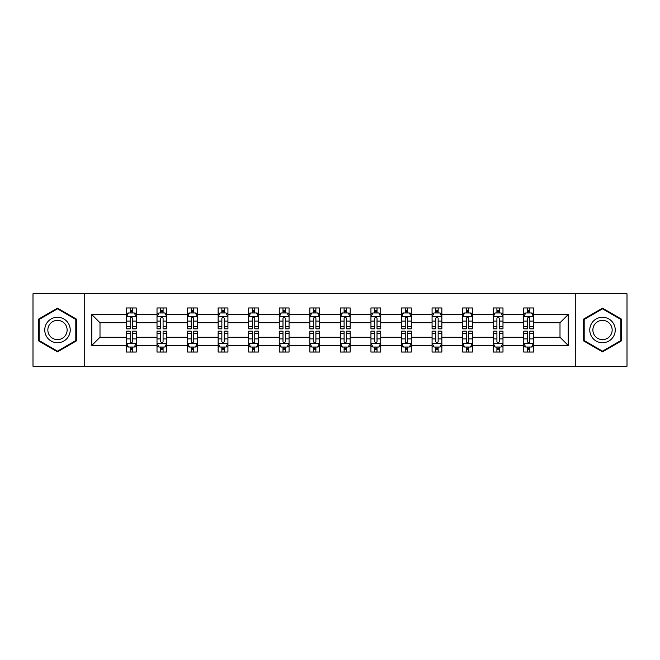 <?xml version="1.0" encoding="UTF-8"?>
<svg xmlns="http://www.w3.org/2000/svg" width="660" height="660" viewBox="0 0 660 660"><rect width="100%" height="100%" fill="white"/><g stroke="black" fill="none" stroke-linecap="round" stroke-linejoin="round"><path stroke-width="0.99" d="M575.767 366.242L627 366.242L627 293.758L575.767 293.758L575.767 366.242L84.232 366.242L84.232 293.758L33 293.758L33 366.242L84.232 366.242M533.552 345.477L533.552 337.252L560.002 337.252L568.227 345.477L533.552 345.477L533.552 352.044L529.832 352.044L529.832 347.045M575.767 293.758L84.232 293.758M523.751 345.477L502.986 345.477L502.986 337.252L523.751 337.252L523.751 352.044L533.552 352.044L533.552 346.805L531.712 346.805M502.986 345.477L502.986 352.044L499.265 352.044L499.265 347.045M493.193 345.477L472.428 345.477L472.428 337.252L493.193 337.252L493.193 352.044L502.986 352.044L502.986 346.805L501.146 346.805M472.428 345.477L472.428 352.044L468.707 352.044L468.707 347.045M462.635 345.477L441.862 345.477L441.862 337.252L462.635 337.252L462.635 352.044L472.428 352.044L472.428 346.805L470.588 346.805M441.862 345.477L441.862 352.044L438.141 352.044L438.141 347.045M432.069 345.477L411.304 345.477L411.304 337.252L432.069 337.252L432.069 352.044L441.862 352.044L441.862 346.805L440.022 346.805M411.304 345.477L411.304 352.044L407.583 352.044L407.583 347.045M401.511 345.477L380.737 345.477L380.737 337.252L401.511 337.252L401.511 352.044L411.304 352.044L411.304 346.805L409.464 346.805M380.737 345.477L380.737 352.044L377.017 352.044L377.017 347.045M370.945 345.477L350.179 345.477L350.179 337.252L370.945 337.252L370.945 352.044L380.737 352.044L380.737 346.805L378.898 346.805M350.179 345.477L350.179 352.044L346.459 352.044L346.459 347.045M340.387 345.477L319.613 345.477L319.613 337.252L340.387 337.252L340.387 352.044L350.179 352.044L350.179 346.805L348.34 346.805M319.613 345.477L319.613 352.044L315.892 352.044L315.892 347.045M309.82 345.477L289.055 345.477L289.055 337.252L309.82 337.252L309.82 352.044L319.613 352.044L319.613 346.805L317.774 346.805M289.055 345.477L289.055 352.044L285.334 352.044L285.334 347.045M279.262 345.477L258.489 345.477L258.489 337.252L279.262 337.252L279.262 352.044L289.055 352.044L289.055 346.805L287.215 346.805M258.489 345.477L258.489 352.044L254.768 352.044L254.768 347.045M248.696 345.477L227.931 345.477L227.931 337.252L248.696 337.252L248.696 352.044L258.489 352.044L258.489 346.805L256.649 346.805M227.931 345.477L227.931 352.044L224.21 352.044L224.21 347.045M218.138 345.477L197.365 345.477L197.365 337.252L218.138 337.252L218.138 352.044L227.931 352.044L227.931 346.805L226.091 346.805M197.365 345.477L197.365 352.044L193.644 352.044L193.644 347.045M187.572 345.477L166.807 345.477L166.807 337.252L187.572 337.252L187.572 352.044L197.365 352.044L197.365 346.805L195.525 346.805M166.807 345.477L166.807 352.044L163.086 352.044L163.086 347.045M157.014 345.477L136.249 345.477L136.249 337.252L157.014 337.252L157.014 352.044L166.807 352.044L166.807 346.805L164.967 346.805M136.249 345.477L136.249 352.044L132.52 352.044L132.52 347.045M126.448 345.477L91.773 345.477L91.773 314.523L126.448 314.523L126.448 322.748L99.998 322.748L99.998 337.252L126.448 337.252L126.448 352.044L136.249 352.044L136.249 346.805L134.401 346.805M128.287 313.195L126.448 313.195L126.448 307.956L126.448 314.523M130.168 312.955L130.168 307.956L126.448 307.956L136.249 307.956L136.249 314.523L157.014 314.523L157.014 307.956L166.807 307.956L166.807 314.523L187.572 314.523L187.572 307.956L197.365 307.956L197.365 314.523L218.138 314.523L218.138 307.956L227.931 307.956L227.931 314.523L248.696 314.523L248.696 307.956L258.489 307.956L258.489 314.523L279.262 314.523L279.262 307.956L289.055 307.956L289.055 314.523L309.82 314.523L309.82 307.956L319.613 307.956L319.613 314.523L340.387 314.523L340.387 307.956L350.179 307.956L350.179 314.523L370.945 314.523L370.945 307.956L380.737 307.956L380.737 314.523L401.511 314.523L401.511 307.956L411.304 307.956L411.304 314.523L432.069 314.523L432.069 307.956L441.862 307.956L441.862 314.523L462.635 314.523L462.635 307.956L472.428 307.956L472.428 314.523L493.193 314.523L493.193 307.956L502.986 307.956L502.986 314.523L523.751 314.523L523.751 307.956L533.552 307.956L533.552 314.523L568.227 314.523L568.227 345.477M523.751 314.523L523.751 322.748L502.986 322.748L502.986 314.523M493.193 314.523L493.193 322.748L472.428 322.748L472.428 314.523M462.635 314.523L462.635 322.748L441.862 322.748L441.862 314.523M432.069 314.523L432.069 322.748L411.304 322.748L411.304 314.523M401.511 314.523L401.511 322.748L380.737 322.748L380.737 314.523M370.945 314.523L370.945 322.748L350.179 322.748L350.179 314.523M340.387 314.523L340.387 322.748L319.613 322.748L319.613 314.523M309.82 314.523L309.82 322.748L289.055 322.748L289.055 314.523M279.262 314.523L279.262 322.748L258.489 322.748L258.489 314.523M248.696 314.523L248.696 322.748L227.931 322.748L227.931 314.523M218.138 314.523L218.138 322.748L197.365 322.748L197.365 314.523M187.572 314.523L187.572 322.748L166.807 322.748L166.807 314.523M157.014 314.523L157.014 322.748L136.249 322.748L136.249 314.523M91.773 314.523L99.998 322.748M560.002 337.252L560.002 322.748L533.552 322.748L533.552 314.523M527.48 312.856L529.832 312.856M496.914 312.856L499.265 312.856M466.356 312.856L468.707 312.856M435.79 312.856L438.141 312.856M405.232 312.856L407.583 312.856M374.665 312.856L377.017 312.856M344.108 312.856L346.459 312.856M313.541 312.856L315.892 312.856M282.983 312.856L285.334 312.856M252.417 312.856L254.768 312.856M221.859 312.856L224.21 312.856M191.293 312.856L193.644 312.856M160.735 312.856L163.086 312.856M130.168 312.856L132.52 312.856M130.168 347.143L132.52 347.143M160.735 347.143L163.086 347.143M191.293 347.143L193.644 347.143M221.859 347.143L224.21 347.143M252.417 347.143L254.768 347.143M282.983 347.143L285.334 347.143M313.541 347.143L315.892 347.143M344.108 347.143L346.459 347.143M374.665 347.143L377.017 347.143M405.232 347.143L407.583 347.143M435.79 347.143L438.141 347.143M466.356 347.143L468.707 347.143M496.914 347.143L499.265 347.143M527.48 347.143L529.832 347.143M99.998 337.252L91.773 345.477M568.227 314.523L560.002 322.748M76.395 319.085L57.486 308.171L38.585 319.085L38.585 340.915L57.486 351.829L76.395 340.915L76.395 319.085M583.605 319.085L583.605 340.915L602.514 351.829L621.415 340.915L621.415 319.085L602.514 308.171L583.605 319.085M132.52 310.505L130.168 310.505M126.448 326.37L126.448 328.828L130.168 328.828L130.168 326.37L126.448 326.37L126.448 322.748M136.249 322.748L136.249 328.828L132.52 328.828L132.52 318.343C131.736 316.833 130.952 316.833 130.168 318.343L130.168 326.37M134.401 313.195L136.249 313.195L136.249 307.956L132.52 307.956L132.52 312.955M136.249 316.874L134.285 312.955L128.411 312.955L126.448 316.874M130.168 349.495L132.52 349.495M136.249 333.63L136.249 331.171L132.52 331.171L132.52 333.63L136.249 333.63L136.249 337.252M126.448 337.252L126.448 331.171L130.168 331.171L130.168 341.657C130.952 343.167 131.736 343.167 132.52 341.657L132.52 333.63M128.287 346.805L126.448 346.805L126.448 352.044L130.168 352.044L130.168 347.045M126.448 343.126L128.411 347.045L134.285 347.045L136.249 343.126M163.086 310.505L160.735 310.505M158.854 313.195L157.014 313.195L157.014 307.956L160.735 307.956L160.735 312.955M157.014 326.37L157.014 328.828L160.735 328.828L160.735 326.37L157.014 326.37L157.014 322.748M166.807 322.748L166.807 328.828L163.086 328.828L163.086 318.343C162.302 316.833 161.518 316.833 160.735 318.343L160.735 326.37M164.967 313.195L166.807 313.195L166.807 307.956L163.086 307.956L163.086 312.955M166.807 316.874L164.851 312.955L158.969 312.955L157.014 316.874M193.644 310.505L191.293 310.505M189.412 313.195L187.572 313.195L187.572 307.956L191.293 307.956L191.293 312.955M187.572 326.37L187.572 328.828L191.293 328.828L191.293 326.37L187.572 326.37L187.572 322.748M197.365 322.748L197.365 328.828L193.644 328.828L193.644 318.343C192.86 316.833 192.076 316.833 191.293 318.343L191.293 326.37M195.525 313.195L197.365 313.195L197.365 307.956L193.644 307.956L193.644 312.955M197.365 316.874L195.41 312.955L189.535 312.955L187.572 316.874M160.735 349.495L163.086 349.495M166.807 333.63L166.807 331.171L163.086 331.171L163.086 333.63L166.807 333.63L166.807 337.252M157.014 337.252L157.014 331.171L160.735 331.171L160.735 341.657C161.518 343.167 162.302 343.167 163.086 341.657L163.086 333.63M158.854 346.805L157.014 346.805L157.014 352.044L160.735 352.044L160.735 347.045M157.014 343.126L158.969 347.045L164.851 347.045L166.807 343.126M191.293 349.495L193.644 349.495M197.365 333.63L197.365 331.171L193.644 331.171L193.644 333.63L197.365 333.63L197.365 337.252M187.572 337.252L187.572 331.171L191.293 331.171L191.293 341.657C192.076 343.167 192.86 343.167 193.644 341.657L193.644 333.63M189.412 346.805L187.572 346.805L187.572 352.044L191.293 352.044L191.293 347.045M187.572 343.126L189.535 347.045L195.41 347.045L197.365 343.126M46.464 323.631A12.738 12.738 0 0 0 51.125 341.03A12.738 12.738 0 0 0 68.516 336.369A12.738 12.738 0 0 0 63.855 318.97A12.738 12.738 0 0 0 46.464 323.631M49.137 325.182A9.644 9.644 0 0 0 52.668 338.349A9.644 9.644 0 0 0 65.835 334.818A9.644 9.644 0 0 0 62.312 321.651A9.644 9.644 0 0 0 49.137 325.182M75.809 319.423L75.809 340.576L57.486 351.153L39.171 340.576L39.171 319.423L57.486 308.847L75.809 319.423M591.484 323.631A12.738 12.738 0 0 0 596.145 341.03A12.738 12.738 0 0 0 613.536 336.369A12.738 12.738 0 0 0 608.875 318.97A12.738 12.738 0 0 0 591.484 323.631M594.165 325.182A9.644 9.644 0 0 0 597.688 338.349A9.644 9.644 0 0 0 610.863 334.818A9.644 9.644 0 0 0 607.332 321.651A9.644 9.644 0 0 0 594.165 325.182M620.829 319.423L620.829 340.576L602.514 351.153L584.191 340.576L584.191 319.423L602.514 308.847L620.829 319.423M224.21 310.505L221.859 310.505M219.978 313.195L218.138 313.195L218.138 307.956L221.859 307.956L221.859 312.955M218.138 326.37L218.138 328.828L221.859 328.828L221.859 326.37L218.138 326.37L218.138 322.748M227.931 322.748L227.931 328.828L224.21 328.828L224.21 318.343C223.426 316.833 222.643 316.833 221.859 318.343L221.859 326.37M226.091 313.195L227.931 313.195L227.931 307.956L224.21 307.956L224.21 312.955M227.931 316.874L225.976 312.955L220.093 312.955L218.138 316.874M221.859 349.495L224.21 349.495M227.931 333.63L227.931 331.171L224.21 331.171L224.21 333.63L227.931 333.63L227.931 337.252M218.138 337.252L218.138 331.171L221.859 331.171L221.859 341.657C222.643 343.167 223.426 343.167 224.21 341.657L224.21 333.63M219.978 346.805L218.138 346.805L218.138 352.044L221.859 352.044L221.859 347.045M218.138 343.126L220.093 347.045L225.976 347.045L227.931 343.126M254.768 310.505L252.417 310.505M250.536 313.195L248.696 313.195L248.696 307.956L252.417 307.956L252.417 312.955M248.696 326.37L248.696 328.828L252.417 328.828L252.417 326.37L248.696 326.37L248.696 322.748M258.489 322.748L258.489 328.828L254.768 328.828L254.768 318.343C253.984 316.833 253.201 316.833 252.417 318.343L252.417 326.37M256.649 313.195L258.489 313.195L258.489 307.956L254.768 307.956L254.768 312.955M258.489 316.874L256.534 312.955L250.66 312.955L248.696 316.874M252.417 349.495L254.768 349.495M258.489 333.63L258.489 331.171L254.768 331.171L254.768 333.63L258.489 333.63L258.489 337.252M248.696 337.252L248.696 331.171L252.417 331.171L252.417 341.657C253.201 343.167 253.984 343.167 254.768 341.657L254.768 333.63M250.536 346.805L248.696 346.805L248.696 352.044L252.417 352.044L252.417 347.045M248.696 343.126L250.66 347.045L256.534 347.045L258.489 343.126M285.334 310.505L282.983 310.505M281.102 313.195L279.262 313.195L279.262 307.956L282.983 307.956L282.983 312.955M279.262 326.37L279.262 328.828L282.983 328.828L282.983 326.37L279.262 326.37L279.262 322.748M289.055 322.748L289.055 328.828L285.334 328.828L285.334 318.343C284.551 316.833 283.767 316.833 282.983 318.343L282.983 326.37M287.215 313.195L289.055 313.195L289.055 307.956L285.334 307.956L285.334 312.955M289.055 316.874L287.092 312.955L281.218 312.955L279.262 316.874M282.983 349.495L285.334 349.495M289.055 333.63L289.055 331.171L285.334 331.171L285.334 333.63L289.055 333.63L289.055 337.252M279.262 337.252L279.262 331.171L282.983 331.171L282.983 341.657C283.767 343.167 284.551 343.167 285.334 341.657L285.334 333.63M281.102 346.805L279.262 346.805L279.262 352.044L282.983 352.044L282.983 347.045M279.262 343.126L281.218 347.045L287.092 347.045L289.055 343.126M315.892 310.505L313.541 310.505M311.66 313.195L309.82 313.195L309.82 307.956L313.541 307.956L313.541 312.955M309.82 326.37L309.82 328.828L313.541 328.828L313.541 326.37L309.82 326.37L309.82 322.748M319.613 322.748L319.613 328.828L315.892 328.828L315.892 318.343C315.109 316.833 314.325 316.833 313.541 318.343L313.541 326.37M317.774 313.195L319.613 313.195L319.613 307.956L315.892 307.956L315.892 312.955M319.613 316.874L317.658 312.955L311.784 312.955L309.82 316.874M313.541 349.495L315.892 349.495M319.613 333.63L319.613 331.171L315.892 331.171L315.892 333.63L319.613 333.63L319.613 337.252M309.82 337.252L309.82 331.171L313.541 331.171L313.541 341.657C314.325 343.167 315.109 343.167 315.892 341.657L315.892 333.63M311.66 346.805L309.82 346.805L309.82 352.044L313.541 352.044L313.541 347.045M309.82 343.126L311.784 347.045L317.658 347.045L319.613 343.126M346.459 310.505L344.108 310.505M342.226 313.195L340.387 313.195L340.387 307.956L344.108 307.956L344.108 312.955M340.387 326.37L340.387 328.828L344.108 328.828L344.108 326.37L340.387 326.37L340.387 322.748M350.179 322.748L350.179 328.828L346.459 328.828L346.459 318.343C345.675 316.833 344.891 316.833 344.108 318.343L344.108 326.37M348.34 313.195L350.179 313.195L350.179 307.956L346.459 307.956L346.459 312.955M350.179 316.874L348.216 312.955L342.342 312.955L340.387 316.874M344.108 349.495L346.459 349.495M350.179 333.63L350.179 331.171L346.459 331.171L346.459 333.63L350.179 333.63L350.179 337.252M340.387 337.252L340.387 331.171L344.108 331.171L344.108 341.657C344.891 343.167 345.675 343.167 346.459 341.657L346.459 333.63M342.226 346.805L340.387 346.805L340.387 352.044L344.108 352.044L344.108 347.045M340.387 343.126L342.342 347.045L348.216 347.045L350.179 343.126M377.017 310.505L374.665 310.505M372.784 313.195L370.945 313.195L370.945 307.956L374.665 307.956L374.665 312.955M370.945 326.37L370.945 328.828L374.665 328.828L374.665 326.37L370.945 326.37L370.945 322.748M380.737 322.748L380.737 328.828L377.017 328.828L377.017 318.343C376.233 316.833 375.449 316.833 374.665 318.343L374.665 326.37M378.898 313.195L380.737 313.195L380.737 307.956L377.017 307.956L377.017 312.955M380.737 316.874L378.782 312.955L372.908 312.955L370.945 316.874M374.665 349.495L377.017 349.495M380.737 333.63L380.737 331.171L377.017 331.171L377.017 333.63L380.737 333.63L380.737 337.252M370.945 337.252L370.945 331.171L374.665 331.171L374.665 341.657C375.449 343.167 376.233 343.167 377.017 341.657L377.017 333.63M372.784 346.805L370.945 346.805L370.945 352.044L374.665 352.044L374.665 347.045M370.945 343.126L372.908 347.045L378.782 347.045L380.737 343.126M407.583 310.505L405.232 310.505M403.351 313.195L401.511 313.195L401.511 307.956L405.232 307.956L405.232 312.955M401.511 326.37L401.511 328.828L405.232 328.828L405.232 326.37L401.511 326.37L401.511 322.748M411.304 322.748L411.304 328.828L407.583 328.828L407.583 318.343C406.799 316.833 406.015 316.833 405.232 318.343L405.232 326.37M409.464 313.195L411.304 313.195L411.304 307.956L407.583 307.956L407.583 312.955M411.304 316.874L409.34 312.955L403.466 312.955L401.511 316.874M438.141 310.505L435.79 310.505M433.909 313.195L432.069 313.195L432.069 307.956L435.79 307.956L435.79 312.955M432.069 326.37L432.069 328.828L435.79 328.828L435.79 326.37L432.069 326.37L432.069 322.748M441.862 322.748L441.862 328.828L438.141 328.828L438.141 318.343C437.357 316.833 436.573 316.833 435.79 318.343L435.79 326.37M440.022 313.195L441.862 313.195L441.862 307.956L438.141 307.956L438.141 312.955M441.862 316.874L439.906 312.955L434.024 312.955L432.069 316.874M468.707 310.505L466.356 310.505M464.475 313.195L462.635 313.195L462.635 307.956L466.356 307.956L466.356 312.955M462.635 326.37L462.635 328.828L466.356 328.828L466.356 326.37L462.635 326.37L462.635 322.748M472.428 322.748L472.428 328.828L468.707 328.828L468.707 318.343C467.923 316.833 467.14 316.833 466.356 318.343L466.356 326.37M470.588 313.195L472.428 313.195L472.428 307.956L468.707 307.956L468.707 312.955M472.428 316.874L470.464 312.955L464.59 312.955L462.635 316.874M405.232 349.495L407.583 349.495M411.304 333.63L411.304 331.171L407.583 331.171L407.583 333.63L411.304 333.63L411.304 337.252M401.511 337.252L401.511 331.171L405.232 331.171L405.232 341.657C406.015 343.167 406.799 343.167 407.583 341.657L407.583 333.63M403.351 346.805L401.511 346.805L401.511 352.044L405.232 352.044L405.232 347.045M401.511 343.126L403.466 347.045L409.34 347.045L411.304 343.126M435.79 349.495L438.141 349.495M441.862 333.63L441.862 331.171L438.141 331.171L438.141 333.63L441.862 333.63L441.862 337.252M432.069 337.252L432.069 331.171L435.79 331.171L435.79 341.657C436.573 343.167 437.357 343.167 438.141 341.657L438.141 333.63M433.909 346.805L432.069 346.805L432.069 352.044L435.79 352.044L435.79 347.045M432.069 343.126L434.024 347.045L439.906 347.045L441.862 343.126M466.356 349.495L468.707 349.495M472.428 333.63L472.428 331.171L468.707 331.171L468.707 333.63L472.428 333.63L472.428 337.252M462.635 337.252L462.635 331.171L466.356 331.171L466.356 341.657C467.14 343.167 467.923 343.167 468.707 341.657L468.707 333.63M464.475 346.805L462.635 346.805L462.635 352.044L466.356 352.044L466.356 347.045M462.635 343.126L464.59 347.045L470.464 347.045L472.428 343.126M499.265 310.505L496.914 310.505M495.033 313.195L493.193 313.195L493.193 307.956L496.914 307.956L496.914 312.955M493.193 326.37L493.193 328.828L496.914 328.828L496.914 326.37L493.193 326.37L493.193 322.748M502.986 322.748L502.986 328.828L499.265 328.828L499.265 318.343C498.481 316.833 497.698 316.833 496.914 318.343L496.914 326.37M501.146 313.195L502.986 313.195L502.986 307.956L499.265 307.956L499.265 312.955M502.986 316.874L501.031 312.955L495.148 312.955L493.193 316.874M496.914 349.495L499.265 349.495M502.986 333.63L502.986 331.171L499.265 331.171L499.265 333.63L502.986 333.63L502.986 337.252M493.193 337.252L493.193 331.171L496.914 331.171L496.914 341.657C497.698 343.167 498.481 343.167 499.265 341.657L499.265 333.63M495.033 346.805L493.193 346.805L493.193 352.044L496.914 352.044L496.914 347.045M493.193 343.126L495.148 347.045L501.031 347.045L502.986 343.126M529.832 310.505L527.48 310.505M525.599 313.195L523.751 313.195L523.751 307.956L527.48 307.956L527.48 312.955M523.751 326.37L523.751 328.828L527.48 328.828L527.48 326.37L523.751 326.37L523.751 322.748M533.552 322.748L533.552 328.828L529.832 328.828L529.832 318.343C529.048 316.833 528.264 316.833 527.48 318.343L527.48 326.37M531.712 313.195L533.552 313.195L533.552 307.956L529.832 307.956L529.832 312.955M533.552 316.874L531.589 312.955L525.715 312.955L523.751 316.874M527.48 349.495L529.832 349.495M533.552 333.63L533.552 331.171L529.832 331.171L529.832 333.63L533.552 333.63L533.552 337.252M523.751 337.252L523.751 331.171L527.48 331.171L527.48 341.657C528.264 343.167 529.048 343.167 529.832 341.657L529.832 333.63M525.599 346.805L523.751 346.805L523.751 352.044L527.48 352.044L527.48 347.045M523.751 343.126L525.715 347.045L531.589 347.045L533.552 343.126M136.199 316.775L126.497 316.775M136.249 326.37L132.52 326.37M130.168 321.115L126.448 321.115M136.249 321.115L132.52 321.115M132.52 311.751L130.168 311.751M126.497 343.225L136.199 343.225M126.448 333.63L130.168 333.63M132.52 338.885L136.249 338.885M126.448 338.885L130.168 338.885M130.168 348.249L132.52 348.249M166.757 316.775L157.063 316.775M166.807 326.37L163.086 326.37M160.735 321.115L157.014 321.115M166.807 321.115L163.086 321.115M163.086 311.751L160.735 311.751M197.323 316.775L187.621 316.775M197.365 326.37L193.644 326.37M191.293 321.115L187.572 321.115M197.365 321.115L193.644 321.115M193.644 311.751L191.293 311.751M157.063 343.225L166.757 343.225M157.014 333.63L160.735 333.63M163.086 338.885L166.807 338.885M157.014 338.885L160.735 338.885M160.735 348.249L163.086 348.249M187.621 343.225L197.323 343.225M187.572 333.63L191.293 333.63M193.644 338.885L197.365 338.885M187.572 338.885L191.293 338.885M191.293 348.249L193.644 348.249M227.882 316.775L218.188 316.775M227.931 326.37L224.21 326.37M221.859 321.115L218.138 321.115M227.931 321.115L224.21 321.115M224.21 311.751L221.859 311.751M218.188 343.225L227.882 343.225M218.138 333.63L221.859 333.63M224.21 338.885L227.931 338.885M218.138 338.885L221.859 338.885M221.859 348.249L224.21 348.249M258.448 316.775L248.746 316.775M258.489 326.37L254.768 326.37M252.417 321.115L248.696 321.115M258.489 321.115L254.768 321.115M254.768 311.751L252.417 311.751M248.746 343.225L258.448 343.225M248.696 333.63L252.417 333.63M254.768 338.885L258.489 338.885M248.696 338.885L252.417 338.885M252.417 348.249L254.768 348.249M289.006 316.775L279.312 316.775M289.055 326.37L285.334 326.37M282.983 321.115L279.262 321.115M289.055 321.115L285.334 321.115M285.334 311.751L282.983 311.751M279.312 343.225L289.006 343.225M279.262 333.63L282.983 333.63M285.334 338.885L289.055 338.885M279.262 338.885L282.983 338.885M282.983 348.249L285.334 348.249M319.564 316.775L309.87 316.775M319.613 326.37L315.892 326.37M313.541 321.115L309.82 321.115M319.613 321.115L315.892 321.115M315.892 311.751L313.541 311.751M309.87 343.225L319.564 343.225M309.82 333.63L313.541 333.63M315.892 338.885L319.613 338.885M309.82 338.885L313.541 338.885M313.541 348.249L315.892 348.249M350.13 316.775L340.436 316.775M350.179 326.37L346.459 326.37M344.108 321.115L340.387 321.115M350.179 321.115L346.459 321.115M346.459 311.751L344.108 311.751M340.436 343.225L350.13 343.225M340.387 333.63L344.108 333.63M346.459 338.885L350.179 338.885M340.387 338.885L344.108 338.885M344.108 348.249L346.459 348.249M380.688 316.775L370.994 316.775M380.737 326.37L377.017 326.37M374.665 321.115L370.945 321.115M380.737 321.115L377.017 321.115M377.017 311.751L374.665 311.751M370.994 343.225L380.688 343.225M370.945 333.63L374.665 333.63M377.017 338.885L380.737 338.885M370.945 338.885L374.665 338.885M374.665 348.249L377.017 348.249M411.254 316.775L401.552 316.775M411.304 326.37L407.583 326.37M405.232 321.115L401.511 321.115M411.304 321.115L407.583 321.115M407.583 311.751L405.232 311.751M441.812 316.775L432.118 316.775M441.862 326.37L438.141 326.37M435.79 321.115L432.069 321.115M441.862 321.115L438.141 321.115M438.141 311.751L435.79 311.751M472.379 316.775L462.677 316.775M472.428 326.37L468.707 326.37M466.356 321.115L462.635 321.115M472.428 321.115L468.707 321.115M468.707 311.751L466.356 311.751M401.552 343.225L411.254 343.225M401.511 333.63L405.232 333.63M407.583 338.885L411.304 338.885M401.511 338.885L405.232 338.885M405.232 348.249L407.583 348.249M432.118 343.225L441.812 343.225M432.069 333.63L435.79 333.63M438.141 338.885L441.862 338.885M432.069 338.885L435.79 338.885M435.79 348.249L438.141 348.249M462.677 343.225L472.379 343.225M462.635 333.63L466.356 333.63M468.707 338.885L472.428 338.885M462.635 338.885L466.356 338.885M466.356 348.249L468.707 348.249M502.936 316.775L493.243 316.775M502.986 326.37L499.265 326.37M496.914 321.115L493.193 321.115M502.986 321.115L499.265 321.115M499.265 311.751L496.914 311.751M493.243 343.225L502.936 343.225M493.193 333.63L496.914 333.63M499.265 338.885L502.986 338.885M493.193 338.885L496.914 338.885M496.914 348.249L499.265 348.249M533.503 316.775L523.801 316.775M533.552 326.37L529.832 326.37M527.48 321.115L523.751 321.115M533.552 321.115L529.832 321.115M529.832 311.751L527.48 311.751M523.801 343.225L533.503 343.225M523.751 333.63L527.48 333.63M529.832 338.885L533.552 338.885M523.751 338.885L527.48 338.885M527.48 348.249L529.832 348.249"/></g></svg>
